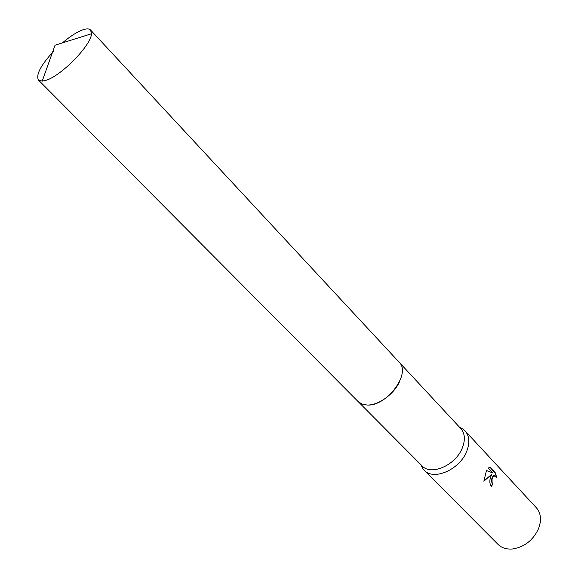 <?xml version="1.0" encoding="UTF-8"?>
<svg xmlns="http://www.w3.org/2000/svg" width="578" height="578" viewBox="0 0 578 578"><rect width="100%" height="100%" fill="white"/><g stroke="black" fill="none" stroke-linecap="round" stroke-linejoin="round"><path stroke-width="0.87" d="M358.223 401.667L422.056 465.868C430.827 476.012 455.486 465.406 462.219 448.196C465.463 440.017 465.001 433.486 460.825 428.609L399.21 362.283M420.82 464.625L422.547 468.259L424.144 470.21C433.457 480.954 459.532 469.791 466.605 451.584C470.008 442.943 469.502 436.043 465.08 430.87L463.195 429.194L459.633 427.33M490.592 477.038L491.885 474.184L483.858 481.25L486.481 470.478L492.644 472.92L488.15 468.122L490.05 467.169L495.563 473.071L496.647 477.688L493.959 475.651L492.08 478.613L492.066 482.471L492.868 483.945L491.394 486.445C489.653 484.068 489.385 480.932 490.592 477.038M424.144 470.21L498.019 544.368C501.718 547.966 506.603 549.497 512.664 548.977C524.716 546.94 533.415 539.996 538.775 528.155L540.271 522.447C541.03 516.407 539.686 511.472 536.247 507.636L465.08 430.87M491.235 486.271L492.615 483.923L491.813 482.442C491.322 479.184 491.957 476.915 493.699 475.629L494.436 475.55M483.851 481.055L491.885 474.184M492.644 472.92L486.445 470.543M496.329 477.023L495.303 473.05L489.826 467.19M53.371 51.5C40.67 65.43 35.713 74.959 38.502 80.089L358.093 401.537L361.936 404.029L366.922 405.012C377.99 405.698 393.813 394.471 399.521 381.755M38.502 80.089L42.194 81.13L45.669 80.407C60.798 76.354 91.288 45.257 91.483 33.762L90.587 30.034C89.135 28.56 86.433 28.532 82.488 29.933C76.686 32.13 70.01 36.443 62.46 42.866M366.922 405.012C386.603 406.854 411.565 373.258 399.087 362.146L90.587 30.034M459.662 427.359L463.195 429.194M420.849 464.661L422.547 468.259M42.194 81.13L55.055 45.185L91.483 33.762"/></g></svg>
